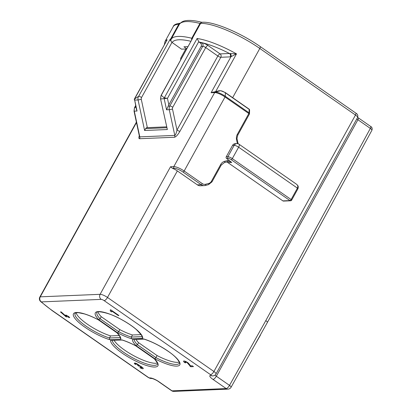 <?xml version="1.0" encoding="UTF-8"?>
<svg xmlns="http://www.w3.org/2000/svg" width="412" height="412" viewBox="0 0 412 412"><rect width="100%" height="100%" fill="white"/><g stroke="black" fill="none" stroke-linecap="round" stroke-linejoin="round"><path stroke-width="0.62" d="M141.11 334.611L132.468 334.977L131.325 337.052L131.546 338.741A26.924 6.772 28.9 0 1 117.76 332.906L118.651 331.686A25.704 6.463 -151.1 0 0 131.325 337.052L142.037 336.599M98.159 319.722C93.117 317.101 88.498 315.159 84.3 313.898L78.409 312.682L76.235 312.754L75.118 313.305A25.704 6.463 -151.1 0 0 85.16 325.521A25.704 6.463 -151.1 0 0 109.453 337.969L110.596 335.898L119.243 335.533M144.164 339.112L143.618 338.922A26.924 6.772 28.9 0 1 179.277 361.571A26.924 6.772 28.9 0 1 155.097 358.888L157.132 355.592L138.576 342.681A25.704 6.463 28.9 0 1 136.017 339.457M179.23 362.076A25.704 6.463 28.9 0 1 157.132 355.592M117.76 332.906L98.746 319.676L100.095 318.775L101.244 316.704A25.704 6.463 28.9 0 1 97.994 311.858M157.363 362.993A25.704 6.463 28.9 0 1 134.971 356.359A25.704 6.463 28.9 0 1 114.145 340.374M110.596 335.898A25.704 6.463 28.9 0 1 76.127 312.78M132.468 334.977A25.704 6.463 28.9 0 1 119.794 329.61L118.651 331.686L100.095 318.775A25.704 6.463 -151.1 0 1 96.985 312.384C94.817 310.988 107.393 311.24 121.767 319.727C127.545 322.91 132.391 326.175 136.305 329.518C141.357 334.796 143.273 337.294 142.052 337.016M138.576 342.681L137.433 344.756L155.983 357.668A25.704 6.463 -151.1 0 0 179.323 363.209C180.281 363.837 178.581 358.455 169.111 351.961C160.721 346.106 152.311 341.806 143.881 339.071M197.348 184.849L201.174 184.689A1.226 0.453 -55.2 0 0 202.292 183.628A4.898 4.378 87.6 0 0 205.603 184.252A1.226 0.536 -104.4 0 1 205.361 185.462A1.226 0.536 -104.4 0 1 205.31 185.467A6.118 5.474 -92.4 0 1 204.295 185.616L200.464 185.781A6.118 5.474 -92.4 0 1 197.348 184.849L177.345 170.934L107.501 297.454L213.91 371.5L355.484 115.036L259.812 48.456L232.646 97.67M136.475 122.544L40.258 296.836L100.101 294.322L170.517 166.762L172.52 168.379A6.118 1.54 28.9 0 1 177.345 170.934M101.244 316.704L119.794 329.61M291.511 200.206A1.226 0.309 -151.1 0 0 291.65 200.144A1.226 0.309 -151.1 0 0 291.124 199.532L297.423 188.124L238.615 147.202L232.322 158.61L291.124 199.532A1.226 0.453 124.8 0 1 290.007 200.593A1.226 1.097 -92.4 0 0 290.63 200.778L283.523 201.077A1.226 1.097 -92.4 0 1 282.895 200.891L290.007 200.593L231.199 159.671A2.446 0.618 -151.1 0 0 228.243 158.419L226.6 158.486L231.719 162.452L227.893 162.616L282.895 200.891M226.564 161.942A6.118 5.474 -92.4 0 1 227.893 162.616M191.482 40.309L191.765 38.254L192.419 38.228L200.603 23.396L199.954 23.422L191.765 38.254A63.948 16.078 28.9 0 0 171.207 39.119L179.39 24.287L178.736 24.318L170.547 39.145L171.207 39.119C170.635 40.469 170.944 41.586 172.134 42.482L181.491 49.152L186.724 48.93M187.99 46.638L183.953 46.808L186.801 48.791M164.089 97.762L167.457 98.36L168.843 104.849L166.556 109.803L164.208 98.844A4.898 4.378 -92.4 0 1 164.089 97.762L161.267 95.296A2.446 0.618 28.9 0 0 161.066 95.409L160.556 98.952L167.354 129.538L144.612 130.496L138.072 99.941L134.683 100.085L137.031 111.049L134.034 111.127L139.447 136.429L139.797 136.872L174.791 135.399C175.517 135.048 176.254 133.261 176.99 130.032A2.446 0.618 -151.1 0 0 179.951 131.289C177.855 134.848 176.048 136.835 174.528 137.248L139.534 138.72C138.736 138.669 138.659 137.68 139.302 135.749M166.525 126.855L146.373 127.699L145.647 128.616L166.711 127.73M212.468 92.17L215.342 92.051L220.482 90.728A1.226 1.097 87.6 0 1 220.688 90.697L218.88 90.779L211.083 92.741L230.988 56.686L230.21 56.877A2.446 2.189 87.6 0 0 229.489 53.503A46.51 11.696 -151.1 0 0 199.068 42.096L200.397 43.018L202.035 42.946A4.898 1.231 28.9 0 1 207.957 45.454A2.446 0.906 -55.2 0 0 205.717 47.576L172.772 107.249A2.446 2.189 87.6 0 0 172.51 109.098L176.99 130.032L217.85 56.017A2.446 0.906 124.8 0 1 220.09 53.9L229.489 53.503L236.493 53.874L230.988 56.686A2.446 1.972 67.6 0 0 230.2 53.575M199.068 42.096L197.085 38.501A48.956 12.309 28.9 0 1 236.493 53.874L215.718 91.51M168.843 104.849L201.118 46.391A2.446 2.189 87.6 0 0 200.397 43.018M137.031 111.049L136.439 109.479M138.684 96.248A2.446 0.618 28.9 0 1 141.558 97.5L171.928 42.493L170.244 40.082L170.197 39.166L138.684 96.248L134.564 99.004A4.898 4.378 87.6 0 0 134.683 100.085L136.449 109.53M161.267 95.296L192.116 39.166A2.446 2.189 87.6 0 1 192.419 38.228A48.956 12.309 28.9 0 1 192.78 38.213M185.791 48.971L180.693 58.21L180.652 59.936M144.612 130.496L145.647 128.616M185.07 362.807A3.08 0.772 -151.1 0 1 183.572 361.139A3.08 0.772 -151.1 0 1 185.925 361.582A3.08 0.772 -151.1 0 1 188.784 363.569L190.576 365.871L192.291 365.799L193.465 366.618L190.715 366.732L187.527 363.096A1.54 0.386 -151.1 0 0 186.095 362.102A1.54 0.386 -151.1 0 0 184.921 361.88A1.54 0.386 -151.1 0 0 185.766 362.776L185.07 362.807L185.282 362.426M142.202 367.267L141.882 367.854A1.54 0.386 -151.1 0 1 141.707 367.926A1.772 0.443 -151.1 0 1 140.116 367.365L139.905 367.689A3.311 0.834 -151.1 0 0 142.882 368.745A3.08 0.772 -151.1 0 0 143.227 368.601A3.08 0.772 -151.1 0 0 141.908 367.056L141.496 366.768A3.08 0.772 -151.1 0 0 139.493 365.655A2.771 0.695 -151.1 0 0 138.468 364.759L138.195 365.243L137.85 364.836L138.051 364.471A2.771 0.695 -151.1 0 0 134.714 363.06A2.925 0.736 -151.1 0 0 134.384 363.199A2.925 0.736 -151.1 0 0 134.992 364.172L136.022 364.404A1.385 0.35 -151.1 0 1 135.733 363.945A1.385 0.35 -151.1 0 1 135.888 363.878L136.135 363.425M141.882 367.854A1.54 0.386 -151.1 0 0 141.218 367.082L140.796 366.788A1.339 0.335 -151.1 0 0 139.174 366.098L138.741 366.119L139.179 365.326M138.195 365.243L137.567 365.3L138.741 366.119M135.888 363.878A1.231 0.309 -151.1 0 1 137.371 364.507L137.85 364.836M138.056 364.476L138.468 364.759M69.031 317.611L67.856 316.792L66.157 316.864L60.451 311.941L61.177 311.91L65.796 316.014L66.682 315.973L65.508 315.159L66.198 315.128L68.892 316.751L69.721 317.58L69.031 317.611L69.231 317.24M110.277 311.014L111.631 311.956L111.657 310.957L118.239 315.541L118.929 315.51L110.761 309.824L110.308 309.845L110.277 311.014L110.885 309.912M226.6 158.486A1.226 1.097 -92.4 0 1 226.24 156.802L232.538 145.39A3.672 3.286 -92.4 0 1 235.185 143.675L236.823 143.603A3.672 3.286 87.6 0 0 234.176 145.323L232.538 145.39M260.322 335.038L261.172 333.524M253.123 348.145L252.664 348.712M260.389 335.25L253.153 347.841M370.661 126.448A2.446 0.906 -55.2 0 1 370.342 128.405C371.521 129.239 372.046 129.847 371.928 130.233L267.378 322.447C267.506 322.05 266.981 321.442 265.802 320.608L370.342 128.405L357.92 119.753L216.341 376.218L229.515 385.385L265.802 320.608C266.976 321.458 267.496 322.081 267.367 322.467L231.075 387.249A3.672 0.932 -150.7 0 0 229.515 385.385A3.672 1.36 -55.2 0 1 226.157 388.567L212.983 379.401A7.344 1.849 28.9 0 1 210.666 375.363L210.939 375.353A1.226 0.309 -151.1 0 0 210.553 374.683L104.143 300.631A2.446 0.618 -151.1 0 0 101.182 299.38L41.339 301.898A3.672 2.462 132.5 0 1 40.577 301.496L52.169 310.627L147.841 377.207C149.381 378.17 150.627 378.597 151.575 378.489A3.672 3.286 87.6 0 0 151.709 378.479M297.809 188.794A1.226 0.309 -151.1 0 0 297.948 188.732A1.226 0.309 -151.1 0 0 297.423 188.124C298.015 186.95 297.938 185.858 297.181 184.844L296.516 184.231M180.255 23.196A2.446 2.189 87.6 0 0 178.736 24.318A48.956 12.309 -151.1 0 0 173.21 26.641L165.027 41.468A48.956 12.309 28.9 0 1 167.159 39.763L134.564 99.004M167.159 39.763L134.348 99.086M202.143 22.341L197.466 21.295C193.001 20.44 189.268 20.209 186.265 20.6C183.453 20.842 181.198 22.011 179.498 24.112L179.39 24.287A63.948 16.078 -151.1 0 1 199.954 23.422L201.633 22.279M118.239 315.541L118.44 315.17M111.657 310.957L111.858 310.591M67.856 316.792L68.16 316.241M66.682 315.973L66.888 315.607M65.374 316.318L65.626 315.865M66.157 316.864L66.646 315.978M134.992 364.172L135.522 363.204M189.922 366.18L190.293 365.511M190.715 366.732L191.204 365.846M120.165 337.521L109.453 337.969L109.68 339.663A26.924 6.772 28.9 0 1 74.021 317.013A26.924 6.772 28.9 0 1 98.2 319.697L116.967 332.803C119.454 335.62 120.531 337.335 120.186 337.933M98.118 319.655L117.049 332.87M117.214 332.932A26.924 6.772 28.9 0 1 120.814 339.194L120.319 337.516M142.192 336.594L142.686 338.273L131.546 338.741M155.097 358.888L136.084 345.658L137.433 344.756A25.704 6.463 -151.1 0 1 134.121 339.534M133.174 339.576L143.618 338.922M122.163 340.039L110.895 340.441L122.029 339.998M154.382 358.852L135.455 345.637M112.255 340.456A25.704 6.463 -151.1 0 0 133.802 358.425A25.704 6.463 -151.1 0 0 157.456 364.126C158.352 364.326 157.296 362.539 154.284 358.764L154.552 358.914A26.924 6.772 28.9 0 1 140.394 363.204A26.924 6.772 28.9 0 1 110.612 340.312M205.408 185.441L208.431 184.664A1.226 0.536 -104.4 0 0 208.482 184.658L204.295 185.616A6.118 5.474 -92.4 0 1 201.174 184.689L183.036 172.072A7.344 1.849 -151.1 0 0 174.158 168.312L172.52 168.379M190.936 41.303A61.501 15.46 -151.1 0 0 172.134 42.482M230.21 56.877L220.811 57.273A2.446 0.618 28.9 0 1 217.85 56.017L205.717 47.576A2.446 0.618 -151.1 0 0 202.756 46.319L201.118 46.391M207.957 45.454L220.09 53.9A2.446 2.189 87.6 0 1 220.811 57.273L179.951 131.289M170.517 166.762L173.797 166.623L214.662 92.592L211.083 92.741M160.556 98.952L167.354 129.538M135.677 105.92L134.822 107.47A4.898 4.378 87.6 0 0 134.297 111.163L139.797 136.872A2.446 2.189 -92.4 0 1 139.534 138.72M174.528 137.248A2.446 2.189 -92.4 0 0 174.791 135.399L169.286 109.69L166.556 109.803M167.19 98.308L160.819 98.983A4.898 4.378 87.6 0 1 161.205 95.558M172.51 109.098L169.286 109.69A4.898 4.378 -92.4 0 1 169.816 105.997L202.756 46.319A2.446 2.189 -92.4 0 0 202.035 42.946M135.996 107.419L134.822 107.47A2.446 0.618 -151.1 0 0 134.544 107.584L134.034 111.127M198.692 41.772L167.457 98.36M168.075 106.069L169.816 105.997A2.446 0.618 -151.1 0 1 172.772 107.249M141.558 97.5A2.446 2.189 87.6 0 0 141.295 99.349L138.072 99.941A4.898 4.378 -92.4 0 1 138.463 96.516M141.295 99.349L147.357 127.658M136.387 122.127L39.846 297.011A3.672 0.922 28.9 0 1 40.258 296.836A3.672 3.286 -92.4 0 0 41.339 301.898A45.284 11.387 -151.1 0 0 52.545 310.725L148.222 377.304A1.226 0.309 -151.1 0 0 149.7 377.928L149.973 377.917A7.344 1.849 28.9 0 1 158.857 381.677L172.025 390.844L226.157 388.567A3.672 3.286 -92.4 0 0 228.027 389.124L173.895 391.4A3.672 3.286 87.6 0 1 172.025 390.844A3.672 1.36 -55.2 0 1 171.644 390.746A3.672 3.672 0 0 0 173.895 391.4M98.746 319.676A26.924 6.772 28.9 0 1 112.903 315.381A26.924 6.772 28.9 0 1 142.686 338.273M136.084 345.658A26.924 6.772 28.9 0 1 132.484 339.39M121.751 339.843A26.924 6.772 28.9 0 1 135.538 345.678L154.552 358.914M120.814 339.194L109.68 339.663M237.394 143.623A7.344 6.566 -92.4 0 1 237.327 143.335L236.581 139.838A7.344 6.566 -92.4 0 1 237.369 134.297L248.827 113.542L225.024 96.98L184.159 171.011L202.292 183.628M249.348 114.057A1.226 0.994 -178.5 0 0 249.069 112.816L225.271 96.254A1.226 0.453 -55.2 0 1 225.024 96.98A8.57 2.153 -151.1 0 0 214.662 92.592A1.226 1.097 -92.4 0 1 215.342 92.051A8.209 2.065 28.9 0 1 225.271 96.254L225.359 92.788C223.386 91.495 221.759 90.81 220.482 90.728L218.787 90.8M174.158 168.312A1.226 1.097 -92.4 0 1 173.797 166.623A8.57 2.153 28.9 0 1 184.159 171.011A1.226 0.453 -55.2 0 1 183.036 172.072M226.24 156.802L227.877 156.73L234.176 145.323A3.672 0.922 28.9 0 1 238.615 147.202A3.672 1.36 124.8 0 0 239.073 144.257A3.672 3.672 0 0 0 236.823 143.603M224.463 162.477A1.226 0.536 -104.4 0 0 224.514 162.472A1.226 0.536 -104.4 0 0 224.756 161.262L227.872 160.459A1.226 0.536 -104.4 0 1 227.63 161.669A1.226 0.536 -104.4 0 1 227.584 161.674L224.561 162.452M210.553 374.683A3.672 1.36 124.8 0 0 213.91 371.5A4.898 1.231 28.9 0 1 216.006 373.957L357.585 117.492A4.898 1.231 -151.1 0 0 355.484 115.036A2.446 0.906 -55.2 0 0 355.788 113.073L260.116 46.494A2.446 0.906 -55.2 0 1 259.812 48.456A48.956 12.309 -151.1 0 0 200.603 23.396A2.446 2.189 -92.4 0 1 202.369 22.248C213.797 21.429 240.943 33.001 260.116 46.494M210.666 375.363A3.672 3.286 87.6 0 0 212.535 375.924L212.808 375.909A3.672 3.286 -92.4 0 1 210.939 375.353M149.7 377.928A3.672 3.286 87.6 0 0 151.575 378.489L151.812 378.479A3.672 3.286 -92.4 0 1 149.973 377.917M158.857 381.677A3.672 1.36 124.8 0 1 158.476 381.579C157.322 380.688 155.468 379.74 152.903 378.736L151.848 378.474M212.983 379.401A3.672 1.36 124.8 0 0 216.341 376.218A3.672 0.922 28.9 0 1 215.038 375.095M371.918 130.233C372.463 128.42 372.041 127.154 370.651 126.438L358.224 117.791A2.446 0.906 -55.2 0 1 357.92 119.753A3.672 0.922 28.9 0 1 356.828 118.867M228.243 158.419A1.226 1.097 87.6 0 1 227.877 156.73A3.672 0.922 28.9 0 1 232.322 158.61A1.226 0.453 124.8 0 1 231.199 159.671M231.719 162.452A6.118 5.474 87.6 0 0 228.598 161.525A6.118 5.474 87.6 0 0 227.676 161.653M237.369 134.297A1.226 0.309 28.9 0 1 237.894 134.915L249.353 114.155A1.226 0.309 28.9 0 0 248.827 113.542A1.226 0.453 -55.2 0 0 249.069 112.816L249.157 109.355L225.359 92.788A1.226 0.453 124.8 0 0 225.266 92.535A1.226 0.453 124.8 0 0 225.137 92.504M237.327 143.335L237.976 143.098L237.23 139.606C236.802 139.225 237.024 137.66 237.894 134.915M248.941 109.067A1.226 0.453 124.8 0 1 249.069 109.098A1.226 0.453 124.8 0 1 249.157 109.355A1.226 0.994 -178.5 0 1 249.59 110.133A1.226 1.226 0 0 0 249.069 109.098L225.266 92.535L220.688 90.697M236.581 139.838L237.23 139.606M227.872 160.459A7.344 6.566 -92.4 0 1 229.17 160.273M228.598 161.525L224.514 162.472L221.208 165.135A1.226 0.309 -151.1 0 0 220.688 164.522A7.344 6.566 -92.4 0 1 224.756 161.262M221.208 165.135L211.959 181.893A1.226 0.309 -151.1 0 0 211.433 181.275L220.688 164.522M211.959 181.893L208.482 184.658A1.226 0.536 -104.4 0 0 208.724 183.448A4.898 4.378 87.6 0 0 211.433 181.275M205.603 184.252L208.724 183.448M101.182 299.38A3.672 3.286 87.6 0 1 100.101 294.322A6.118 1.54 28.9 0 1 107.501 297.454A3.672 1.36 124.8 0 1 104.143 300.631M164.326 97.84L197.085 38.501M170.197 39.166A48.956 12.309 28.9 0 1 170.547 39.145A2.446 2.189 87.6 0 0 170.244 40.082M142.882 368.745L143.165 368.23M137.371 364.507L137.567 364.156M139.174 366.098L139.452 365.604M140.796 366.788L140.986 366.433M141.218 367.082L141.424 366.716M187.527 363.096L187.769 362.658M52.545 310.725A3.672 1.36 124.8 0 1 52.169 310.627M148.222 377.304A3.672 1.36 124.8 0 1 147.841 377.207M135.615 105.642L134.544 107.584M161.066 95.409L192.147 39.104M158.476 381.579L171.644 390.746M228.027 389.124A3.672 3.672 0 0 0 231.075 387.249M296.336 184.107L239.073 144.257M297.212 184.844C297.485 185.637 298.772 185.472 297.948 188.737L291.65 200.144A1.226 1.226 0 0 1 290.63 200.778M238.167 143.798L237.976 143.098M249.353 114.155A1.226 1.226 0 0 0 249.502 113.594L249.59 110.133M165.027 41.468L164.347 44.748M134.317 99.318L134.42 100.049M173.21 26.641C173.668 24.833 176.099 23.68 180.497 23.17M202.369 22.248L201.586 22.284M358.224 117.791L357.647 117.374M355.788 113.073C357.626 114.073 358.224 115.545 357.585 117.492M136.037 363.389L135.733 363.945M185.245 361.293L184.921 361.88M212.808 375.909C214.23 375.806 215.296 375.152 216.006 373.957M39.846 297.011A3.672 3.672 0 0 0 40.489 301.409M144.035 339.117L133.158 339.576M122.009 339.993C126.118 341.265 130.614 343.165 135.497 345.704"/></g></svg>

